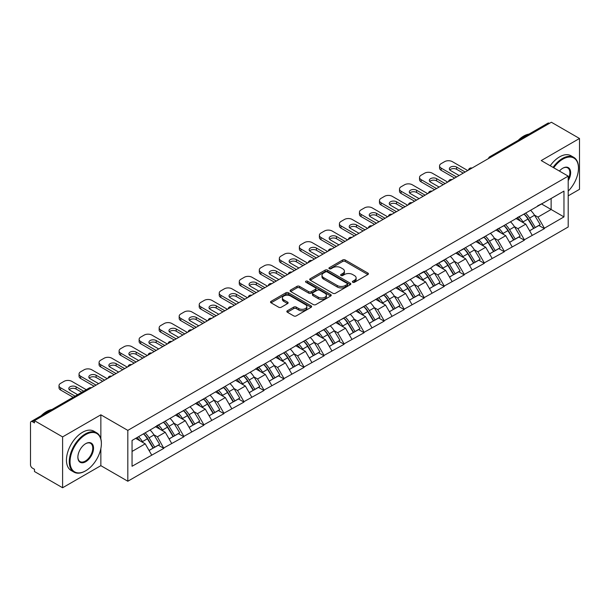 <?xml version="1.0" encoding="UTF-8"?>
<svg xmlns="http://www.w3.org/2000/svg" width="610" height="610" viewBox="0 0 610 610"><rect width="100%" height="100%" fill="white"/><g stroke="black" fill="none" stroke-linecap="round" stroke-linejoin="round"><path stroke-width="0.91" d="M352.733 282.262A1.25 0.717 0 0 0 354.501 282.262L367.891 274.531A1.784 1.029 0 0 0 368.409 273.806A1.784 1.029 0 0 0 367.891 273.082L345.207 259.982A1.784 1.029 0 0 0 342.683 259.982L329.293 267.714A1.25 0.717 0 0 0 328.927 268.225A1.25 0.717 0 0 0 329.293 268.728A1.25 0.717 0 0 0 331.055 268.728L332.793 267.729A5.704 3.294 0 0 1 340.853 267.729L342.744 268.819A5.704 3.294 0 0 1 344.414 271.153A5.704 3.294 0 0 1 342.744 273.478L341.013 274.477A1.25 0.717 0 0 0 340.647 274.988A1.25 0.717 0 0 0 341.013 275.499A1.25 0.717 0 0 0 342.774 275.499L344.513 274.5A5.704 3.294 0 0 1 352.572 274.5L354.463 275.59A5.704 3.294 0 0 1 356.133 277.916A5.704 3.294 0 0 1 354.463 280.242L352.733 281.248A1.25 0.717 0 0 0 352.366 281.759A1.25 0.717 0 0 0 352.733 282.262L352.733 281.248M287.356 310.764A1.784 1.029 0 0 0 286.837 311.496A1.784 1.029 0 0 0 287.356 312.221L293.723 315.896A1.784 1.029 0 0 0 296.246 315.896L311.115 307.31A1.784 1.029 0 0 0 311.634 306.586A1.784 1.029 0 0 0 311.115 305.854L288.431 292.762A1.784 1.029 0 0 0 285.907 292.762L271.038 301.348A1.784 1.029 0 0 0 270.52 302.072A1.784 1.029 0 0 0 271.038 302.804L278.724 307.242A1.784 1.029 0 0 0 281.248 307.242L287.607 303.566A1.784 1.029 0 0 0 288.133 302.834A1.784 1.029 0 0 0 287.607 302.11L283.795 299.906A4.766 2.753 0 0 1 282.399 297.962A4.766 2.753 0 0 1 285.343 295.423A4.766 2.753 0 0 1 290.543 296.018L305.473 304.642A4.766 2.753 0 0 1 306.868 306.586A4.766 2.753 0 0 1 303.925 309.125A4.766 2.753 0 0 1 298.732 308.53L296.246 307.097A1.784 1.029 0 0 0 293.723 307.097L287.356 310.764L287.356 312.221M100.856 414.815L62.601 436.905L34.48 420.671L551.379 122.244L579.5 138.478L541.238 160.567L568.2 176.13L127.818 430.386L100.856 414.815L100.856 438.857M332.915 293.273A1.784 1.029 0 0 0 335.439 293.273L350.308 284.687A1.784 1.029 0 0 0 350.826 283.955A1.784 1.029 0 0 0 350.308 283.231L327.623 270.131A1.784 1.029 0 0 0 325.099 270.131L310.231 278.717A1.784 1.029 0 0 0 309.712 279.449A1.784 1.029 0 0 0 310.231 280.173L332.915 293.273M306.38 282.537A1.25 0.717 0 0 1 307.646 282.712L330.689 296.01L315.843 304.581A1.784 1.029 0 0 1 313.319 304.581L290.635 291.488L290.635 290.032A1.784 1.029 0 0 0 290.116 290.756A1.784 1.029 0 0 0 290.635 291.488M290.635 290.032L297.001 286.357A1.784 1.029 0 0 1 299.518 286.357L308.721 291.671A1.784 1.029 0 0 0 311.237 291.671L315.462 289.231A1.784 1.029 0 0 0 315.98 288.507A1.784 1.029 0 0 0 315.462 287.775L305.885 282.247A1.25 0.717 0 0 1 305.518 281.736A1.25 0.717 0 0 1 306.289 281.073A1.25 0.717 0 0 1 307.646 281.225L330.712 294.546A1.784 1.029 0 0 1 331.23 295.27A1.784 1.029 0 0 1 330.712 295.995L330.712 294.546M62.601 436.905L62.601 487.756L100.856 465.666L127.818 481.237L127.818 430.386M127.818 481.237L568.2 226.981L568.2 176.13M143.571 433.817A12.162 7.023 -120 0 1 147.734 438.689L153.407 448.045L158.348 445.193L163.831 448.358L157.418 436.798L153.857 434.739M163.831 448.358L132.057 466.261L132.057 440.466L243.947 375.417L243.947 375.867L424.209 271.343L424.209 271.793L432.04 267.271L432.04 266.822L563.968 191.105L563.968 216.901L544.387 228.209L537.967 217.084L534.406 215.033M524.12 214.11A12.162 7.023 -120 0 1 528.29 218.975L533.956 228.338L538.904 225.487L544.387 228.651L544.387 228.209M544.387 228.651L524.356 239.768L517.936 228.651L514.382 226.6M504.096 225.669A12.162 7.023 -120 0 1 508.26 230.542L513.933 239.905L518.874 237.046L524.356 240.21L524.356 239.768M524.356 240.21L504.325 251.335L497.905 240.21L494.352 238.159M484.065 237.237A12.162 7.023 -120 0 1 488.229 242.101L493.902 251.465L498.843 248.613L504.325 251.777L504.325 251.335M504.325 251.777L484.294 262.895L477.882 251.777L474.321 249.726M464.035 248.796A12.162 7.023 -120 0 1 468.198 253.668L473.871 263.032L478.812 260.173L484.294 263.345L484.294 262.895M484.294 263.345L464.271 274.462L457.851 263.345L454.29 261.286M444.004 260.363A12.162 7.023 -120 0 1 448.175 265.228L453.84 274.591L458.789 271.74L464.271 274.904L464.271 274.462M464.271 274.904L444.24 286.021L437.82 274.904L434.267 272.853M423.98 271.923A12.162 7.023 -120 0 1 428.144 276.795L433.809 286.159L438.758 283.299L444.24 286.471L444.24 286.021M444.24 286.471L424.209 297.588L417.789 286.471L414.236 284.412M403.95 283.49A12.162 7.023 -120 0 1 408.113 288.362L413.786 297.718L418.727 294.866L424.209 298.031L424.209 297.588M424.209 298.031L404.178 309.148L397.766 298.031L394.205 295.98M383.919 295.049A12.162 7.023 -120 0 1 388.082 299.922L393.755 309.285L398.696 306.433L404.178 309.598L404.178 309.148M404.178 309.598L384.155 320.715L377.735 309.598L374.174 307.539M363.888 306.616A12.162 7.023 -120 0 1 368.059 311.489L373.724 320.845L378.665 317.993L384.155 321.157L384.155 320.715M384.155 321.157L364.124 332.282L357.704 321.157L354.151 319.106M343.865 318.184A12.162 7.023 -120 0 1 348.028 323.048L353.693 332.412L358.642 329.56L364.124 332.724L364.124 332.282M364.124 332.724L344.093 343.842L337.673 332.724L334.12 330.673M323.834 329.743A12.162 7.023 -120 0 1 327.997 334.615L333.67 343.971L338.611 341.12L344.093 344.284L344.093 343.842M344.093 344.284L324.062 355.409L317.65 344.284L314.089 342.233M303.803 341.31A12.162 7.023 -120 0 1 307.966 346.175L313.639 355.538L318.58 352.687L324.062 355.851L324.062 355.409M324.062 355.851L304.039 366.968L297.619 355.851L294.058 353.8M283.772 352.87A12.162 7.023 -120 0 1 287.943 357.742L293.608 367.098L298.549 364.246L304.039 367.411L304.039 366.968M304.039 367.411L284.008 378.535L277.588 367.411L274.035 365.36M263.749 364.437A12.162 7.023 -120 0 1 267.912 369.302L273.577 378.665L278.526 375.813L284.008 378.978L284.008 378.535M284.008 378.978L263.977 390.095L257.557 378.978L254.004 376.927M243.718 375.996A12.162 7.023 -120 0 1 247.881 380.869L253.554 390.232L258.495 387.373L263.977 390.545L263.977 390.095M263.977 390.545L243.947 401.662L237.534 390.545L233.973 388.486M223.687 387.563A12.162 7.023 -120 0 1 227.85 392.428L233.523 401.792L238.464 398.94L243.947 402.104L243.947 401.662M243.947 402.104L223.923 413.222L217.503 402.104L213.942 400.053M203.656 399.123A12.162 7.023 -120 0 1 207.827 403.995L213.492 413.359L218.433 410.5L223.923 413.671L223.923 413.222M223.923 413.671L203.892 424.789L197.472 413.671L193.919 411.613M183.633 410.69A12.162 7.023 -120 0 1 187.796 415.555L193.462 424.918L198.41 422.067L203.892 425.231L203.892 424.789M203.892 425.231L183.862 436.348L177.441 425.231L173.888 423.18M163.602 422.25A12.162 7.023 -120 0 1 167.765 427.122L173.438 436.486L178.379 433.626L183.862 436.798L183.862 436.348M183.862 436.798L163.831 447.915M157.029 425.605L163.831 422.12M157.418 436.798L165.249 432.276L155.359 426.565M171.669 443.394L165.249 432.276M177.06 414.037L183.862 410.553M177.441 425.231L185.272 420.709L175.39 415.006M191.692 431.827L185.272 420.709M197.091 402.478L203.892 398.993M197.472 413.671L205.303 409.15L195.421 403.439M211.723 420.267L205.303 409.15M217.114 390.911L223.923 387.426M217.503 402.104L225.334 397.583L215.444 391.879M231.754 408.7L225.334 397.583M237.145 379.351L243.947 375.867M237.534 390.545L245.365 386.023L235.475 380.312M251.785 397.14L245.365 386.023M257.176 367.784L263.977 364.3M257.557 378.978L265.388 374.456L255.506 368.745M271.808 385.573L265.388 374.456M277.207 356.217L284.008 352.74M277.588 367.411L285.419 362.889L275.537 357.185M291.839 374.014L285.419 362.889M297.23 344.658L304.039 341.173M297.619 355.851L305.45 351.329L295.56 345.618M311.87 362.447L305.45 351.329M317.261 333.09L324.062 329.606M317.65 344.284L325.481 339.762L315.591 334.059M331.901 350.887L325.481 339.762M337.292 321.531L344.093 318.046M337.673 332.724L345.504 328.203L335.622 322.492M351.924 339.32L345.504 328.203M357.323 309.964L364.124 306.479M357.704 321.157L365.535 316.636L355.653 310.932M371.955 327.761L365.535 316.636M377.346 298.404L384.155 294.92M377.735 309.598L385.566 305.076L375.676 299.365M391.986 316.193L385.566 305.076M397.377 286.837L404.178 283.353M397.766 298.031L405.597 293.509L395.707 287.806M412.017 304.626L405.597 293.509M417.408 275.278L424.209 271.793M417.789 286.471L425.62 281.95L415.738 276.238M432.04 293.067L425.62 281.95M437.439 263.711L444.24 260.226M437.82 274.904L445.651 270.382L435.769 264.679M452.071 281.5L445.651 270.382M457.462 252.151L464.271 248.666M457.851 263.345L465.682 258.823L455.792 253.112M472.102 269.94L465.682 258.823M477.493 240.584L484.294 237.099M477.882 251.777L485.712 247.256L475.823 241.545M492.133 258.373L485.712 247.256M497.524 229.024L504.325 225.54M497.905 240.21L505.736 235.689L495.854 229.985M512.156 246.814L505.736 235.689M517.554 217.457L524.356 213.973M517.936 228.651L525.767 224.129L515.885 218.418M532.187 235.246L525.767 224.129M549.457 123.357L491.294 156.93M490.478 157.403A2.722 1.571 120 0 1 491.164 156.861A2.722 1.571 60 0 0 489.807 156.724L547.963 123.144A2.722 1.571 60 0 1 549.328 123.281M537.578 205.89L544.387 202.413M537.967 217.084L551.127 209.489L551.127 198.517L563.968 191.105M541.627 204.007L563.968 216.901M568.2 195.848L579.5 189.329L579.5 138.478M62.601 487.756L34.48 471.522L34.48 469.303L32.429 468.114A2.722 1.571 -120 0 1 30.5 464.782L30.5 422.821A2.722 1.571 -120 0 1 31.064 421.579A2.722 1.571 -120 0 1 32.429 421.708L34.48 422.898L34.48 420.671M132.057 451.438L145.218 443.836L135.717 438.354M151.638 454.953L145.218 443.836M528.008 219.196L528.641 219.562M507.978 230.755L508.61 231.121M487.947 242.322L488.587 242.688M467.916 253.882L468.556 254.256M447.892 265.449L448.525 265.815M427.862 277.016L428.495 277.382M407.831 288.576L408.471 288.942M387.8 300.143L388.44 300.509M367.777 311.702L368.409 312.068M347.746 323.269L348.379 323.635M327.715 334.829L328.355 335.195M307.684 346.396L308.325 346.762M287.661 357.956L288.294 358.322M267.63 369.523L268.263 369.889M247.599 381.082L248.239 381.456M227.568 392.649L228.209 393.015M207.545 404.209L208.178 404.582M187.514 415.776L188.147 416.142M167.483 427.343L168.124 427.709M147.452 438.903L148.093 439.269M100.856 465.666L100.856 448.541M353.228 282.438L354.463 281.728A5.704 3.294 0 0 0 356.133 279.403L356.133 277.916M344.414 271.153L344.414 272.632A5.704 3.294 0 0 1 342.744 274.965L341.508 275.674M367.861 274.546L345.207 261.461A1.784 1.029 0 0 0 342.683 261.461L329.789 268.911M350.308 283.231L350.308 284.687L327.623 271.618A1.784 1.029 0 0 0 325.099 271.618L310.254 280.188M347.159 284.466A1.25 0.717 0 0 0 347.525 283.955A1.25 0.717 0 0 0 347.159 283.444L327.242 271.953A1.25 0.717 0 0 0 325.481 271.953L323.651 273.005A5.704 3.294 0 0 0 321.981 275.331A5.704 3.294 0 0 0 323.651 277.664L337.261 285.518A5.704 3.294 0 0 0 345.329 285.518L347.159 284.466L347.159 285.945A1.25 0.717 0 0 0 347.525 285.442L347.525 283.955M321.981 275.331L321.981 276.818A5.704 3.294 0 0 0 323.651 279.144L323.651 277.664M347.159 285.945L345.329 287.005A5.704 3.294 0 0 1 337.261 287.005L323.651 279.144M290.657 291.504L297.001 287.836L297.001 286.357M315.98 288.507L315.98 289.986A1.784 1.029 0 0 1 315.462 290.711L311.237 293.151A1.784 1.029 0 0 1 308.721 293.151L299.518 287.836A1.784 1.029 0 0 0 297.001 287.836M318.267 297.177A4.766 2.753 0 0 0 323.46 297.779A4.766 2.753 0 0 0 326.403 295.232A4.766 2.753 0 0 0 325.008 293.288L319.747 290.253A1.784 1.029 0 0 0 317.223 290.253L313.006 292.686A1.784 1.029 0 0 0 312.48 293.418A1.784 1.029 0 0 0 313.006 294.142L318.267 297.177L318.267 298.664A4.766 2.753 0 0 0 323.46 299.258A4.766 2.753 0 0 0 326.403 296.719L326.403 295.232M312.48 293.418L312.48 294.897A1.784 1.029 0 0 0 313.006 295.621L313.006 294.142M318.267 298.664L313.006 295.621M306.868 306.586L306.868 308.065A4.766 2.753 0 0 1 303.925 310.612A4.766 2.753 0 0 1 298.732 310.01L296.246 308.576A1.784 1.029 0 0 0 293.723 308.576L287.379 312.236M282.399 297.962L282.399 299.441A4.766 2.753 0 0 0 283.795 301.393L283.795 299.906M287.584 303.582L283.795 301.393M311.115 305.854L311.115 307.31L288.431 294.241A1.784 1.029 0 0 0 285.907 294.241L271.061 302.812M467.733 170.533L452.33 161.642A5.444 3.141 0 0 0 444.629 161.642L441.16 163.64A5.444 3.141 0 0 0 439.566 165.867A5.444 3.141 0 0 0 441.16 168.093L441.16 170.312L454.641 178.097M441.16 170.312A5.444 3.141 180 0 1 439.566 168.093L439.566 165.867M449.806 169.946A4.27 2.463 180 0 1 456.631 169.313L463.242 173.133M441.16 168.093L456.562 176.984M459.132 175.505L450.592 170.571A4.27 2.463 180 0 1 449.349 168.833A4.27 2.463 180 0 1 451.979 166.553A4.27 2.463 180 0 1 456.631 167.087L465.171 172.02M530.639 210.343A14.892 8.593 60 0 1 534.543 215.254L529.602 218.106A14.892 8.593 -120 0 0 525.698 213.195M529.602 218.106L535.267 227.469L540.216 224.61L534.543 215.254M533.956 228.338L535.267 227.469M538.904 225.487L540.216 224.61M517.188 217.671A12.162 7.023 60 0 1 520.543 221.11M519.087 217.015A14.892 8.593 60 0 1 522.991 221.926L523.548 222.848M529.64 230.832L533.597 228.43L527.932 219.066A14.892 8.593 -120 0 0 524.028 214.163M533.597 228.43L529.587 230.748M447.709 182.1L432.299 173.202A5.444 3.141 0 0 0 424.598 173.202L421.129 175.207A5.444 3.141 0 0 0 419.535 177.426A5.444 3.141 0 0 0 421.129 179.653L421.129 181.879L434.61 189.657M421.129 181.879A5.444 3.141 180 0 1 419.535 179.653L419.535 177.426M429.775 181.505A4.27 2.463 180 0 1 436.6 180.873L443.211 184.693M421.129 179.653L436.539 188.551M439.101 187.064L430.568 182.138A4.27 2.463 180 0 1 429.318 180.392A4.27 2.463 180 0 1 431.949 178.12A4.27 2.463 180 0 1 436.6 178.654L445.14 183.579M510.608 221.91A14.892 8.593 60 0 1 514.512 226.813L509.571 229.673A14.892 8.593 -120 0 0 505.667 224.762M509.571 229.673L515.236 239.029L520.185 236.177L514.512 226.813M513.933 239.905L515.236 239.029M518.874 237.046L520.185 236.177M497.158 229.23A12.162 7.023 60 0 1 500.513 232.677M499.056 228.582A14.892 8.593 60 0 1 502.96 233.485L503.517 234.408M509.609 242.399L513.574 239.997L507.901 230.633A14.892 8.593 -120 0 0 503.997 225.723M513.574 239.997L509.563 242.307M427.679 193.66L412.268 184.769A5.444 3.141 0 0 0 404.567 184.769L401.098 186.767A5.444 3.141 0 0 0 399.504 188.993A5.444 3.141 0 0 0 401.098 191.22L401.098 193.439L414.579 201.224M401.098 193.439A5.444 3.141 180 0 1 399.504 191.22L399.504 188.993M409.745 193.073A4.27 2.463 180 0 1 416.569 192.44L423.18 196.26M401.098 191.22L416.508 200.11M419.078 198.631L410.538 193.698A4.27 2.463 180 0 1 409.287 191.959A4.27 2.463 180 0 1 411.925 189.679A4.27 2.463 180 0 1 416.569 190.213L425.109 195.147M490.585 233.47A14.892 8.593 60 0 1 494.481 238.38L489.54 241.232A14.892 8.593 -120 0 0 485.636 236.329M489.54 241.232L495.213 250.596L500.154 247.744L494.481 238.38M493.902 251.465L495.213 250.596M498.843 248.613L500.154 247.744M477.127 240.797A12.162 7.023 60 0 1 480.482 244.236M479.025 240.142A14.892 8.593 60 0 1 482.929 245.052L483.486 245.975M489.578 253.958L493.543 251.556L487.87 242.193A14.892 8.593 -120 0 0 483.974 237.29M493.543 251.556L489.533 253.874M407.648 205.227L392.245 196.328A5.444 3.141 0 0 0 384.536 196.328L381.075 198.334A5.444 3.141 0 0 0 379.473 200.56A5.444 3.141 0 0 0 381.075 202.779L381.075 205.006L394.556 212.791M381.075 205.006A5.444 3.141 180 0 1 379.473 202.779L379.473 200.56M389.721 204.632A4.27 2.463 180 0 1 396.546 204.007L403.157 207.819M381.075 202.779L396.477 211.678M399.047 210.191L390.507 205.265A4.27 2.463 180 0 1 389.256 203.519A4.27 2.463 180 0 1 391.894 201.247A4.27 2.463 180 0 1 396.546 201.78L405.078 206.706M470.554 245.037A14.892 8.593 60 0 1 474.458 249.94L469.509 252.799A14.892 8.593 -120 0 0 465.613 247.889M469.509 252.799L475.182 262.155L480.123 259.303L474.458 249.94M473.871 263.032L475.182 262.155M478.812 260.173L480.123 259.303M457.096 252.357A12.162 7.023 60 0 1 460.451 255.803M459.002 251.709A14.892 8.593 60 0 1 462.899 256.612L463.463 257.534M469.555 265.525L473.512 263.123L467.847 253.76A14.892 8.593 -120 0 0 463.943 248.85M473.512 263.123L469.502 265.434M387.617 216.786L372.214 207.896A5.444 3.141 0 0 0 364.505 207.896L361.044 209.893A5.444 3.141 0 0 0 359.45 212.12A5.444 3.141 0 0 0 361.044 214.346L361.044 216.565L374.525 224.35M361.044 216.565A5.444 3.141 180 0 1 359.45 214.346L359.45 212.12M369.69 216.199A4.27 2.463 180 0 1 376.515 215.566L383.126 219.387M361.044 214.346L376.446 223.237M379.016 221.758L370.476 216.825A4.27 2.463 180 0 1 369.233 215.086A4.27 2.463 180 0 1 371.864 212.806A4.27 2.463 180 0 1 376.515 213.34L385.055 218.273M450.523 256.596A14.892 8.593 60 0 1 454.427 261.507L449.486 264.359A14.892 8.593 -120 0 0 445.582 259.456M449.486 264.359L455.151 273.722L460.1 270.87L454.427 261.507M453.84 274.591L455.151 273.722M458.789 271.74L460.1 270.87M437.073 263.924A12.162 7.023 60 0 1 440.428 267.363M438.971 263.268A14.892 8.593 60 0 1 442.868 268.179L443.432 269.101M449.524 277.085L453.482 274.683L447.816 265.327A14.892 8.593 -120 0 0 443.912 260.417M453.482 274.683L449.471 277.001M367.594 228.353L352.183 219.455A5.444 3.141 0 0 0 344.482 219.455L341.013 221.46A5.444 3.141 0 0 0 339.419 223.687A5.444 3.141 0 0 0 341.013 225.906L341.013 228.132L354.494 235.917M341.013 228.132A5.444 3.141 180 0 1 339.419 225.906L339.419 223.687M349.66 227.759A4.27 2.463 180 0 1 356.484 227.133L363.095 230.946M341.013 225.906L356.423 234.804M358.985 233.317L350.453 228.392A4.27 2.463 180 0 1 349.202 226.645A4.27 2.463 180 0 1 351.833 224.373A4.27 2.463 180 0 1 356.484 224.907L365.024 229.833M430.492 268.164A14.892 8.593 60 0 1 434.396 273.066L429.455 275.926A14.892 8.593 -120 0 0 425.551 271.015M429.455 275.926L435.121 285.282L440.069 282.43L434.396 273.066M433.809 286.159L435.121 285.282M438.758 283.299L440.069 282.43M417.042 275.484A12.162 7.023 60 0 1 420.397 278.93M418.94 274.835A14.892 8.593 60 0 1 422.844 279.738L423.401 280.661M429.493 288.652L433.458 286.25L427.785 276.887A14.892 8.593 -120 0 0 423.881 271.984M433.458 286.25L429.448 288.568M568.2 191.113A22.151 12.787 120 0 0 578.471 168.2A22.151 12.787 120 0 0 562.809 159.157A22.151 12.787 120 0 0 553.712 167.765M553.057 167.384A22.7 13.107 -60 0 1 562.428 158.493A22.7 13.107 -60 0 1 573.774 157.365A22.7 13.107 -60 0 1 578.471 167.758A22.7 13.107 -60 0 1 578.471 167.979M559.408 171.059A11.079 6.397 -60 0 1 562.809 168.2L562.809 168.2A11.079 6.397 -60 0 1 570.083 169.694A11.079 6.397 -60 0 1 568.2 180.69M568.2 179.111A10.53 6.077 120 0 0 567.689 167.902A10.53 6.077 120 0 0 562.611 168.314M518.248 140.3A22.7 13.107 -60 0 1 523.647 136.106A22.7 13.107 -60 0 1 529.045 134.07M550.228 165.752A22.7 13.107 -60 0 1 559.599 156.861A22.7 13.107 -60 0 1 570.945 155.733L573.774 157.365M85.324 471.004L85.705 470.783A22.151 12.787 120 0 0 101.374 443.653A22.151 12.787 120 0 0 85.705 434.61A22.151 12.787 120 0 0 70.043 461.739A22.151 12.787 120 0 0 85.705 470.783L85.324 471.004A22.7 13.107 -60 0 1 73.978 472.132A22.7 13.107 -60 0 1 70.493 453.939A22.7 13.107 -60 0 1 85.324 433.939A22.7 13.107 -60 0 1 96.67 432.818A22.7 13.107 -60 0 1 101.374 443.211A22.7 13.107 -60 0 1 101.374 443.432M85.705 443.653L85.705 443.653A11.079 6.397 -60 0 1 93.543 448.175A11.079 6.397 -60 0 1 85.705 461.739A11.079 6.397 -60 0 1 77.874 457.218A11.079 6.397 -60 0 1 85.705 443.653L85.705 443.653M77.882 456.989A10.53 6.077 120 0 0 80.055 461.595A10.53 6.077 120 0 0 85.324 461.068A10.53 6.077 120 0 0 92.201 451.789A10.53 6.077 120 0 0 90.585 443.356A10.53 6.077 120 0 0 85.514 443.767M41.152 415.753A22.7 13.107 -60 0 1 46.551 411.559A22.7 13.107 -60 0 1 51.949 409.516M73.978 472.132L71.149 470.501A22.7 13.107 -60 0 1 67.672 452.315A22.7 13.107 -60 0 1 82.495 432.315A22.7 13.107 -60 0 1 93.848 431.186L96.67 432.818M347.563 239.921L332.153 231.022A5.444 3.141 0 0 0 324.451 231.022L320.982 233.02A5.444 3.141 0 0 0 319.388 235.246A5.444 3.141 0 0 0 320.982 237.473L320.982 239.692L334.463 247.477M320.982 239.692A5.444 3.141 180 0 1 319.388 237.473L319.388 235.246M329.629 239.326A4.27 2.463 180 0 1 336.453 238.693L343.064 242.513M320.982 237.473L336.392 246.364M338.962 244.885L330.422 239.951A4.27 2.463 180 0 1 329.171 238.213A4.27 2.463 180 0 1 331.81 235.94A4.27 2.463 180 0 1 336.453 236.474L344.993 241.4M410.469 279.723A14.892 8.593 60 0 1 414.365 284.634L409.424 287.485A14.892 8.593 -120 0 0 405.52 282.582M409.424 287.485L415.097 296.849L420.038 293.997L414.365 284.634M413.786 297.718L415.097 296.849M418.727 294.866L420.038 293.997M397.011 287.051A12.162 7.023 60 0 1 400.366 290.49M398.909 286.395A14.892 8.593 60 0 1 402.813 291.305L403.37 292.228M409.462 300.212L413.428 297.81L407.754 288.454A14.892 8.593 -120 0 0 403.858 283.543M413.428 297.81L409.417 300.128M327.532 251.48L312.129 242.589A5.444 3.141 0 0 0 304.421 242.589L300.959 244.587A5.444 3.141 0 0 0 299.358 246.814A5.444 3.141 0 0 0 300.959 249.032L300.959 251.259L314.44 259.044M300.959 251.259A5.444 3.141 180 0 1 299.358 249.032L299.358 246.814M309.606 250.885A4.27 2.463 180 0 1 316.43 250.26L323.041 254.073M300.959 249.032L316.361 257.931M318.931 256.444L310.391 251.518A4.27 2.463 180 0 1 309.14 249.78A4.27 2.463 180 0 1 311.779 247.5A4.27 2.463 180 0 1 316.43 248.034L324.962 252.967M390.438 291.29A14.892 8.593 60 0 1 394.342 296.201L389.393 299.052A14.892 8.593 -120 0 0 385.497 294.142M389.393 299.052L395.066 308.416L400.007 305.557L394.342 296.201M393.755 309.285L395.066 308.416M398.696 306.433L400.007 305.557M376.98 298.618A12.162 7.023 60 0 1 380.335 302.057M378.886 297.962A14.892 8.593 60 0 1 382.783 302.865L383.347 303.788M389.432 311.779L393.397 309.377L387.731 300.013A14.892 8.593 -120 0 0 383.827 295.11M393.397 309.377L389.386 311.695M307.501 263.047L292.098 254.149A5.444 3.141 0 0 0 284.39 254.149L280.928 256.154A5.444 3.141 0 0 0 279.334 258.373A5.444 3.141 0 0 0 280.928 260.6L280.928 262.826L294.409 270.604M280.928 262.826A5.444 3.141 180 0 1 279.334 260.6L279.334 258.373M289.575 262.452A4.27 2.463 180 0 1 296.399 261.82L303.01 265.64M280.928 260.6L296.33 269.49M298.9 268.011L290.36 263.085A4.27 2.463 180 0 1 289.117 261.339A4.27 2.463 180 0 1 291.748 259.067A4.27 2.463 180 0 1 296.399 259.601L304.939 264.526M370.407 302.857A14.892 8.593 60 0 1 374.311 307.76L369.37 310.612A14.892 8.593 -120 0 0 365.466 305.709M369.37 310.612L375.036 319.975L379.977 317.124L374.311 307.76M373.724 320.845L375.036 319.975M378.665 317.993L379.977 317.124M356.957 310.177A12.162 7.023 60 0 1 360.312 313.616M358.855 309.522A14.892 8.593 60 0 1 362.752 314.432L363.316 315.355M369.408 323.338L373.366 320.936L367.7 311.58A14.892 8.593 -120 0 0 363.796 306.67M373.366 320.936L369.355 323.254M287.478 274.607L272.068 265.716A5.444 3.141 0 0 0 264.366 265.716L260.897 267.714A5.444 3.141 0 0 0 259.303 269.94A5.444 3.141 0 0 0 260.897 272.159L260.897 274.386L274.378 282.171M260.897 274.386A5.444 3.141 180 0 1 259.303 272.159L259.303 269.94M269.544 274.012A4.27 2.463 180 0 1 276.368 273.387L282.979 277.199M260.897 272.159L276.307 281.058M278.869 279.578L270.337 274.645A4.27 2.463 180 0 1 269.086 272.906A4.27 2.463 180 0 1 271.717 270.627A4.27 2.463 180 0 1 276.368 271.16L284.908 276.094M350.376 314.417A14.892 8.593 60 0 1 354.28 319.327L349.339 322.179A14.892 8.593 -120 0 0 345.435 317.269M349.339 322.179L355.005 331.543L359.953 328.683L354.28 319.327M353.693 332.412L355.005 331.543M358.642 329.56L359.953 328.683M336.926 321.744A12.162 7.023 60 0 1 340.281 325.183M338.825 321.089A14.892 8.593 60 0 1 342.728 325.999L343.285 326.922M349.377 334.905L353.342 332.503L347.669 323.14A14.892 8.593 -120 0 0 343.765 318.237M353.342 332.503L349.332 334.821M267.447 286.174L252.037 277.275A5.444 3.141 0 0 0 244.335 277.275L240.866 279.281A5.444 3.141 0 0 0 239.273 281.5A5.444 3.141 0 0 0 240.866 283.726L240.866 285.953L254.347 293.73M240.866 285.953A5.444 3.141 180 0 1 239.273 283.726L239.273 281.5M249.513 285.579A4.27 2.463 180 0 1 256.337 284.946L262.948 288.766M240.866 283.726L256.276 292.617M258.846 291.138L250.306 286.212A4.27 2.463 180 0 1 249.055 284.466A4.27 2.463 180 0 1 251.686 282.194A4.27 2.463 180 0 1 256.337 282.727L264.877 287.653M330.353 325.984A14.892 8.593 60 0 1 334.25 330.887L329.308 333.739A14.892 8.593 -120 0 0 325.404 328.836M329.308 333.739L334.981 343.102L339.923 340.25L334.25 330.887M333.67 343.971L334.981 343.102M338.611 341.12L339.923 340.25M316.895 333.304A12.162 7.023 60 0 1 320.25 336.75M318.794 332.656A14.892 8.593 60 0 1 322.698 337.559L323.254 338.481M329.347 346.465L333.312 344.07L327.639 334.707A14.892 8.593 -120 0 0 323.742 329.796M333.312 344.07L329.301 346.381M247.416 297.733L232.013 288.843A5.444 3.141 0 0 0 224.305 288.843L220.843 290.84A5.444 3.141 0 0 0 219.242 293.067A5.444 3.141 0 0 0 220.843 295.286L220.843 297.512L234.324 305.297M220.843 297.512A5.444 3.141 180 0 1 219.242 295.286L219.242 293.067M229.49 297.146A4.27 2.463 180 0 1 236.314 296.513L242.925 300.333M220.843 295.286L236.245 304.184M238.815 302.705L230.275 297.771A4.27 2.463 180 0 1 229.024 296.033A4.27 2.463 180 0 1 231.663 293.753A4.27 2.463 180 0 1 236.314 294.287L244.846 299.22M310.322 337.543A14.892 8.593 60 0 1 314.226 342.454L309.278 345.306A14.892 8.593 -120 0 0 305.381 340.395M309.278 345.306L314.951 354.669L319.892 351.81L314.226 342.454M313.639 355.538L314.951 354.669M318.58 352.687L319.892 351.81M296.864 344.871A12.162 7.023 60 0 1 300.219 348.31M298.77 344.215A14.892 8.593 60 0 1 302.667 349.126L303.231 350.048M309.316 358.032L313.281 355.63L307.608 346.267A14.892 8.593 -120 0 0 303.711 341.364M313.281 355.63L309.27 357.948M227.385 309.3L211.983 300.402A5.444 3.141 0 0 0 204.274 300.402L200.812 302.408A5.444 3.141 0 0 0 199.218 304.626A5.444 3.141 0 0 0 200.812 306.853L200.812 309.079L214.293 316.857M200.812 309.079A5.444 3.141 180 0 1 199.218 306.853L199.218 304.626M209.459 308.706A4.27 2.463 180 0 1 216.283 308.073L222.894 311.893M200.812 306.853L216.214 315.751M218.784 314.264L210.244 309.339A4.27 2.463 180 0 1 209.001 307.592A4.27 2.463 180 0 1 211.632 305.32A4.27 2.463 180 0 1 216.283 305.854L224.823 310.78M290.291 349.111A14.892 8.593 60 0 1 294.195 354.013L289.254 356.865A14.892 8.593 -120 0 0 285.35 351.962M289.254 356.865L294.92 366.229L299.861 363.377L294.195 354.013M293.608 367.098L294.92 366.229M298.549 364.246L299.861 363.377M276.833 356.431A12.162 7.023 60 0 1 280.196 359.877M278.739 355.782A14.892 8.593 60 0 1 282.636 360.685L283.2 361.608M289.292 369.599L293.25 367.197L287.584 357.834A14.892 8.593 -120 0 0 283.68 352.923M293.25 367.197L289.239 369.507M207.362 320.86L191.952 311.969A5.444 3.141 0 0 0 184.25 311.969L180.781 313.967A5.444 3.141 0 0 0 179.188 316.193A5.444 3.141 0 0 0 180.781 318.42L180.781 320.639L194.262 328.424M180.781 320.639A5.444 3.141 180 0 1 179.188 318.42L179.188 316.193M189.428 320.273A4.27 2.463 180 0 1 196.252 319.64L202.863 323.46M180.781 318.42L196.191 327.311M198.753 325.831L190.221 320.898A4.27 2.463 180 0 1 188.97 319.16A4.27 2.463 180 0 1 191.601 316.88A4.27 2.463 180 0 1 196.252 317.413L204.792 322.347M270.26 360.67A14.892 8.593 60 0 1 274.164 365.581L269.223 368.432A14.892 8.593 -120 0 0 265.319 363.529M269.223 368.432L274.889 377.796L279.837 374.937L274.164 365.581M273.577 378.665L274.889 377.796M278.526 375.813L279.837 374.937M256.81 367.998A12.162 7.023 60 0 1 260.165 371.437M258.709 367.342A14.892 8.593 60 0 1 262.613 372.252L263.169 373.175M269.262 381.158L273.227 378.757L267.554 369.393A14.892 8.593 -120 0 0 263.65 364.49M273.227 378.757L269.208 381.075M187.331 332.427L171.921 323.529A5.444 3.141 0 0 0 164.22 323.529L160.75 325.534A5.444 3.141 0 0 0 159.157 327.753A5.444 3.141 0 0 0 160.75 329.979L160.75 332.206L174.231 339.983M160.75 332.206A5.444 3.141 180 0 1 159.157 329.979L159.157 327.753M169.397 331.832A4.27 2.463 180 0 1 176.221 331.207L182.832 335.02M160.75 329.979L176.16 338.878M178.73 337.391L170.19 332.465A4.27 2.463 180 0 1 168.939 330.719A4.27 2.463 180 0 1 171.57 328.447A4.27 2.463 180 0 1 176.221 328.981L184.761 333.906M250.237 372.237A14.892 8.593 60 0 1 254.134 377.14L249.193 380A14.892 8.593 -120 0 0 245.289 375.089M249.193 380L254.866 389.355L259.807 386.504L254.134 377.14M253.554 390.232L254.866 389.355M258.495 387.373L259.807 386.504M236.779 379.557A12.162 7.023 60 0 1 240.134 383.004M238.678 378.909A14.892 8.593 60 0 1 242.582 383.812L243.138 384.735M249.231 392.726L253.196 390.324L247.523 380.96A14.892 8.593 -120 0 0 243.626 376.05M253.196 390.324L249.185 392.634M167.3 343.987L151.89 335.096A5.444 3.141 0 0 0 144.189 335.096L140.727 337.094A5.444 3.141 0 0 0 139.126 339.32A5.444 3.141 0 0 0 140.727 341.547L140.727 343.765L154.208 351.551M140.727 343.765A5.444 3.141 180 0 1 139.126 341.547L139.126 339.32M149.374 343.399A4.27 2.463 180 0 1 156.198 342.767L162.809 346.587M140.727 341.547L156.129 350.437M158.699 348.958L150.159 344.025A4.27 2.463 180 0 1 148.909 342.286A4.27 2.463 180 0 1 151.547 340.006A4.27 2.463 180 0 1 156.198 340.54L164.73 345.473M230.206 383.797A14.892 8.593 60 0 1 234.11 388.707L229.162 391.559A14.892 8.593 -120 0 0 225.265 386.656M229.162 391.559L234.835 400.922L239.776 398.071L234.11 388.707M233.523 401.792L234.835 400.922M238.464 398.94L239.776 398.071M216.748 391.124A12.162 7.023 60 0 1 220.103 394.563M218.647 390.469A14.892 8.593 60 0 1 222.551 395.379L223.115 396.302M229.2 404.285L233.165 401.883L227.492 392.527A14.892 8.593 -120 0 0 223.595 387.617M233.165 401.883L229.154 404.201M147.269 355.554L131.867 346.655A5.444 3.141 0 0 0 124.158 346.655L120.696 348.661A5.444 3.141 0 0 0 119.102 350.887A5.444 3.141 0 0 0 120.696 353.106L120.696 355.333L134.177 363.118M120.696 355.333A5.444 3.141 180 0 1 119.102 353.106L119.102 350.887M129.343 354.959A4.27 2.463 180 0 1 136.167 354.334L142.778 358.146M120.696 353.106L136.099 362.004M138.668 360.518L130.128 355.592A4.27 2.463 180 0 1 128.885 353.846A4.27 2.463 180 0 1 131.516 351.573A4.27 2.463 180 0 1 136.167 352.107L144.707 357.033M210.175 395.364A14.892 8.593 60 0 1 214.079 400.267L209.138 403.126A14.892 8.593 -120 0 0 205.234 398.216M209.138 403.126L214.804 412.482L219.745 409.63L214.079 400.267M213.492 413.359L214.804 412.482M218.433 410.5L219.745 409.63M196.717 402.684A12.162 7.023 60 0 1 200.08 406.13M198.624 402.036A14.892 8.593 60 0 1 202.52 406.939L203.084 407.861M209.177 415.852L213.134 413.45L207.469 404.087A14.892 8.593 -120 0 0 203.565 399.184M213.134 413.45L209.123 415.761M127.246 367.121L111.836 358.222A5.444 3.141 0 0 0 104.135 358.222L100.665 360.22A5.444 3.141 0 0 0 99.072 362.447A5.444 3.141 0 0 0 100.665 364.673L100.665 366.892L114.146 374.677M100.665 366.892A5.444 3.141 180 0 1 99.072 364.673L99.072 362.447M109.312 366.526A4.27 2.463 180 0 1 116.136 365.893L122.747 369.713M100.665 364.673L116.075 373.564M118.637 372.085L110.105 367.151A4.27 2.463 180 0 1 108.854 365.413A4.27 2.463 180 0 1 111.485 363.133A4.27 2.463 180 0 1 116.136 363.674L124.676 368.6M190.145 406.923A14.892 8.593 60 0 1 194.049 411.834L189.108 414.686A14.892 8.593 -120 0 0 185.204 409.783M189.108 414.686L194.773 424.049L199.722 421.197L194.049 411.834M193.462 424.918L194.773 424.049M198.41 422.067L199.722 421.197M176.694 414.251A12.162 7.023 60 0 1 180.049 417.69M178.593 413.595A14.892 8.593 60 0 1 182.497 418.506L183.053 419.428M189.146 427.412L193.111 425.01L187.438 415.654A14.892 8.593 -120 0 0 183.534 410.743M193.111 425.01L189.092 427.328M107.215 378.68L91.805 369.79A5.444 3.141 0 0 0 84.104 369.79L80.634 371.787A5.444 3.141 0 0 0 79.041 374.014A5.444 3.141 0 0 0 80.634 376.233L80.634 378.459L94.115 386.244M80.634 378.459A5.444 3.141 180 0 1 79.041 376.233L79.041 374.014M89.281 378.086A4.27 2.463 180 0 1 96.105 377.46L102.716 381.273M80.634 376.233L96.044 385.131M98.614 383.644L90.074 378.719A4.27 2.463 180 0 1 88.824 376.98A4.27 2.463 180 0 1 91.454 374.7A4.27 2.463 180 0 1 96.105 375.234L104.645 380.167M170.121 418.49A14.892 8.593 60 0 1 174.018 423.393L169.077 426.253A14.892 8.593 -120 0 0 165.173 421.342M169.077 426.253L174.75 435.609L179.691 432.757L174.018 423.393M173.438 436.486L174.75 435.609M178.379 433.626L179.691 432.757M156.663 425.81A12.162 7.023 60 0 1 160.018 429.257M158.562 425.162A14.892 8.593 60 0 1 162.466 430.065L163.023 430.988M169.115 438.979L173.08 436.577L167.407 427.213A14.892 8.593 -120 0 0 163.503 422.311M173.08 436.577L169.069 438.895M86.262 389.706L71.774 381.349A5.444 3.141 0 0 0 64.073 381.349L60.611 383.354A5.444 3.141 0 0 0 59.01 385.573A5.444 3.141 0 0 0 60.611 387.8L60.611 390.019L73.162 397.27M60.611 390.019A5.444 3.141 180 0 1 59.01 387.8L59.01 385.573M69.25 389.653A4.27 2.463 180 0 1 76.082 389.02L81.763 392.306M60.611 387.8L75.091 396.157M77.653 394.678L70.043 390.278A4.27 2.463 180 0 1 68.793 388.539A4.27 2.463 180 0 1 71.431 386.267A4.27 2.463 180 0 1 76.082 386.801L83.692 391.193M150.09 430.058A14.892 8.593 60 0 1 153.994 434.961L149.046 437.812A14.892 8.593 -120 0 0 145.149 432.909M149.046 437.812L154.719 447.176L159.66 444.324L153.994 434.961M153.407 448.045L154.719 447.176M158.348 445.193L159.66 444.324M136.96 437.637A12.162 7.023 60 0 1 139.987 440.816M138.531 436.722A14.892 8.593 60 0 1 142.435 441.632L142.999 442.555M149.084 450.538L153.049 448.137L147.376 438.781A14.892 8.593 -120 0 0 143.48 433.87M153.049 448.137L149.038 450.454M90.715 388.204L32.429 421.708M91.279 387.884A2.722 1.571 -60 0 0 90.585 388.135A2.722 1.571 -120 0 0 89.228 387.998L31.064 421.579M470.447 168.97A2.722 1.571 120 0 1 471.141 168.421A2.722 1.571 -60 0 1 471.827 168.169M450.416 180.537A2.722 1.571 120 0 1 451.11 179.988A2.722 1.571 -60 0 1 451.796 179.736M430.386 192.097A2.722 1.571 120 0 1 431.079 191.548A2.722 1.571 -60 0 1 431.773 191.296M410.362 203.664A2.722 1.571 120 0 1 411.048 203.115A2.722 1.571 -60 0 1 411.742 202.863M390.331 215.223A2.722 1.571 120 0 1 391.025 214.674A2.722 1.571 -60 0 1 391.712 214.423M370.3 226.79A2.722 1.571 120 0 1 370.994 226.241A2.722 1.571 -60 0 1 371.681 225.99M350.27 238.35A2.722 1.571 120 0 1 350.963 237.801A2.722 1.571 -60 0 1 351.657 237.557M330.246 249.917A2.722 1.571 120 0 1 330.933 249.368A2.722 1.571 -60 0 1 331.626 249.116M310.215 261.476A2.722 1.571 120 0 1 310.909 260.935A2.722 1.571 -60 0 1 311.596 260.683M290.185 273.044A2.722 1.571 120 0 1 290.878 272.495A2.722 1.571 -60 0 1 291.565 272.243M270.154 284.603A2.722 1.571 120 0 1 270.848 284.062A2.722 1.571 -60 0 1 271.541 283.81M250.131 296.17A2.722 1.571 120 0 1 250.817 295.621A2.722 1.571 -60 0 1 251.511 295.37M230.1 307.737A2.722 1.571 120 0 1 230.793 307.188A2.722 1.571 -60 0 1 231.48 306.937M210.069 319.297A2.722 1.571 120 0 1 210.763 318.748A2.722 1.571 -60 0 1 211.449 318.496M190.038 330.864A2.722 1.571 120 0 1 190.732 330.315A2.722 1.571 -60 0 1 191.426 330.063M170.015 342.423A2.722 1.571 120 0 1 170.701 341.875A2.722 1.571 -60 0 1 171.395 341.623M149.984 353.991A2.722 1.571 120 0 1 150.678 353.442A2.722 1.571 -60 0 1 151.364 353.19M129.953 365.55A2.722 1.571 120 0 1 130.647 365.001A2.722 1.571 -60 0 1 131.333 364.757M109.922 377.117A2.722 1.571 120 0 1 110.616 376.568A2.722 1.571 -60 0 1 111.31 376.317M354.463 281.728L354.463 280.242M341.013 275.499L341.013 274.477M342.744 274.965L342.744 273.478M329.293 268.728L329.293 267.714M342.683 261.461L342.683 259.982M345.207 261.461L345.207 259.982M367.891 274.531L367.891 273.082M310.231 280.173L310.231 278.717M325.099 271.618L325.099 270.131M327.623 271.618L327.623 270.131M337.261 287.005L337.261 285.518M345.329 287.005L345.329 285.518M299.518 287.836L299.518 286.357M308.721 293.151L308.721 291.671M311.237 293.151L311.237 291.671M315.462 290.711L315.462 289.231M307.646 282.712L307.646 281.225M293.723 308.576L293.723 307.097M296.246 308.576L296.246 307.097M298.732 310.01L298.732 308.53M287.607 303.566L287.607 302.11M271.038 302.804L271.038 301.348M285.907 294.241L285.907 292.762M288.431 294.241L288.431 292.762M527.932 219.066L522.991 221.926M456.631 169.313L456.631 167.087M507.901 230.633L502.96 233.485M436.6 180.873L436.6 178.654M487.87 242.193L482.929 245.052M416.569 192.44L416.569 190.213M467.847 253.76L462.899 256.612M396.546 204.007L396.546 201.78M447.816 265.327L442.868 268.179M376.515 215.566L376.515 213.34M427.785 276.887L422.844 279.738M356.484 227.133L356.484 224.907M407.754 288.454L402.813 291.305M336.453 238.693L336.453 236.474M387.731 300.013L382.783 302.865M316.43 250.26L316.43 248.034M367.7 311.58L362.752 314.432M296.399 261.82L296.399 259.601M347.669 323.14L342.728 325.999M276.368 273.387L276.368 271.16M327.639 334.707L322.698 337.559M256.337 284.946L256.337 282.727M307.608 346.267L302.667 349.126M236.314 296.513L236.314 294.287M287.584 357.834L282.636 360.685M216.283 308.073L216.283 305.854M267.554 369.393L262.613 372.252M196.252 319.64L196.252 317.413M247.523 380.96L242.582 383.812M176.221 331.207L176.221 328.981M227.492 392.527L222.551 395.379M156.198 342.767L156.198 340.54M207.469 404.087L202.52 406.939M136.167 354.334L136.167 352.107M187.438 415.654L182.497 418.506M116.136 365.893L116.136 363.674M167.407 427.213L162.466 430.065M96.105 377.46L96.105 375.234M147.376 438.781L142.435 441.632M76.082 389.02L76.082 386.801M489.807 156.724A2.722 2.722 0 0 0 488.496 158.547M472.01 168.07A2.722 2.722 0 0 0 468.465 170.114M451.979 179.63A2.722 2.722 0 0 0 448.441 181.673M431.956 191.197A2.722 2.722 0 0 0 428.411 193.24M411.925 202.756A2.722 2.722 0 0 0 408.38 204.808M391.894 214.323A2.722 2.722 0 0 0 388.349 216.367M371.864 225.883A2.722 2.722 0 0 0 368.326 227.934M351.84 237.45A2.722 2.722 0 0 0 348.295 239.494M331.81 249.01A2.722 2.722 0 0 0 328.264 251.061M311.779 260.577A2.722 2.722 0 0 0 308.233 262.62M291.748 272.136A2.722 2.722 0 0 0 288.21 274.187M271.724 283.703A2.722 2.722 0 0 0 268.179 285.747M251.694 295.27A2.722 2.722 0 0 0 248.148 297.314M231.663 306.83A2.722 2.722 0 0 0 228.117 308.873M211.632 318.397A2.722 2.722 0 0 0 208.094 320.441M191.609 329.957A2.722 2.722 0 0 0 188.063 332M171.578 341.524A2.722 2.722 0 0 0 168.032 343.567M151.547 353.083A2.722 2.722 0 0 0 148.001 355.134M131.516 364.65A2.722 2.722 0 0 0 127.978 366.694M111.493 376.21A2.722 2.722 0 0 0 107.947 378.261M91.462 387.777A2.722 2.722 0 0 0 89.228 387.998M578.471 168.2L578.471 167.758M101.374 443.653L101.374 443.211"/></g></svg>
